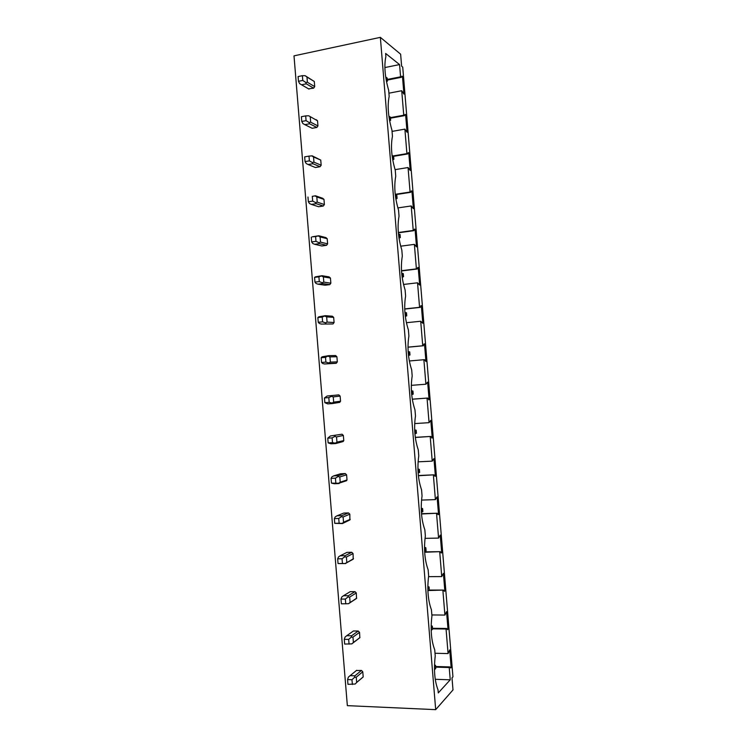 <?xml version="1.0" encoding="UTF-8"?>
<svg xmlns="http://www.w3.org/2000/svg" width="747" height="747" viewBox="0 0 747 747"><rect width="100%" height="100%" fill="white"/><g stroke="black" fill="none" stroke-linecap="round" stroke-linejoin="round"><path stroke-width="1.12" d="M380.354 37.35L400.635 54.195L401.634 66.222L402.726 67.09L452.943 676.847L452 677.874L452.999 689.929L435.688 709.65L347.346 705.644L294.001 55.857L380.354 37.35L435.688 709.65M361.763 678.173L363.191 676.922L362.771 671.777L361.455 670.433L356.375 670.535M359.961 637.508L351.828 643.867L359.839 637.714L359.54 632.364L358.215 631.038L353.452 630.963L346.795 635.688L351.622 635.772L358.215 631.038M356.721 598.114L348.522 603.707L356.524 598.44L356.3 592.969L354.984 591.661L350.231 591.661L343.508 595.723L348.335 595.732L354.984 591.661M353.49 558.719L345.226 563.555L353.2 559.186L353.07 553.574L351.753 552.285L347 552.36L340.23 555.768L345.049 555.703L351.753 552.285M350.25 519.333L343.527 522.2L342.406 523.563L349.867 519.949L349.829 514.188L348.513 512.918L343.779 513.068L336.953 515.822L341.762 515.682L348.513 512.918M346.515 480.732L338.662 483.3L346.515 480.732L347.019 479.957L346.599 474.812L345.282 473.57L340.548 473.785L333.676 475.886L338.475 475.671L345.282 473.57M343.788 440.59L336.953 442.14L335.347 443.158L335.833 443.541L343.134 441.533L343.788 440.59L343.359 435.445L342.051 434.212L330.398 435.959L342.051 434.212M340.548 401.223L333.666 402.119L332.051 403.044L332.555 403.539L339.745 402.353L340.548 401.223L340.128 396.087L338.821 394.874L327.121 396.031L338.821 394.874M337.317 361.875L336.897 356.73L335.59 355.544L328.624 355.675L325.515 357.337L325.897 362.099L321.546 362.491L322.629 363.481L324.487 363.976L336.337 363.191L337.317 361.875L330.379 362.108L329.95 356.889L328.204 356.235M324.487 363.976L336.225 363.285M334.086 322.527L333.666 317.391L332.359 316.214L325.337 315.692L322.209 317.083L322.592 321.836L318.25 322.293L319.342 323.479L321.21 324.067L332.994 323.955L334.086 322.527L327.093 322.106L326.663 316.887L324.917 316.13M321.21 324.067L332.994 323.955M330.856 283.188L330.435 278.052L329.128 276.894L322.06 275.718L318.904 276.829L319.286 281.582L314.954 282.114L316.056 283.487L317.933 284.168L322.704 283.589L329.763 284.635L330.856 283.188L323.806 282.114L323.376 276.894L321.621 276.045M317.933 284.168L325.066 285.205L329.763 284.635M327.625 243.858L327.205 238.723L325.907 237.583L318.773 235.753L315.598 236.584L315.99 241.337L311.648 241.935L312.778 243.503L314.655 244.278L319.417 243.625L326.542 245.324L327.625 243.858L320.528 242.131L320.099 236.911L318.334 235.959M314.655 244.278L321.845 245.968L326.542 245.324M324.394 204.538L323.974 199.402L322.676 198.282L315.495 195.798L312.293 196.349L312.685 201.102L308.352 201.765L309.491 203.52L311.387 204.398L316.14 203.66L323.311 206.023L324.394 204.538L317.242 202.157L316.812 196.937L315.038 195.891M311.387 204.398L318.624 206.732L323.311 206.023M321.173 165.218L320.743 160.091L312.218 155.852L308.987 156.114L309.379 160.866L305.056 161.604L306.214 163.546L308.109 164.517L312.862 163.714L320.08 166.721L321.173 165.218L313.964 162.183L313.535 156.963L311.751 155.824M308.109 164.517L315.402 167.515L320.08 166.721M317.942 125.916L310.677 122.219L309.015 122.452L309.585 123.769L304.841 124.656L312.181 128.297L316.859 127.438L317.942 125.916L317.522 120.781L316.224 119.697M314.711 86.615L314.291 81.479L305.168 75.708L302.386 75.68L302.778 80.433L298.464 81.311L299.65 83.636L301.564 84.794L306.298 83.832L313.628 88.155L314.711 86.615L307.4 82.273L306.97 77.053L305.168 75.708M308.558 88.856L313.628 88.155M384.873 67.557L399.57 64.578L400.579 76.82L401.242 77.324L401.979 76.129L402.474 76.511L403.922 94.094L401.727 90.732L388.907 93.188M402.474 76.511L401.643 76.68M401.242 77.324L387.348 80.069M400.579 76.82L387.291 79.443M399.57 64.578L385.639 53.448L385.891 56.483C383.939 65.605 384.873 76.894 388.673 90.322L389.168 96.382C387.254 105.831 388.179 117.111 391.96 130.239L392.455 136.299C390.56 146.057 391.493 157.346 395.247 170.157L395.742 176.227C393.874 186.302 394.808 197.581 398.534 210.084L399.029 216.154C397.189 226.546 398.114 237.835 401.821 250.021L402.316 256.09C400.504 266.8 401.428 278.089 405.107 289.967L405.612 296.036C403.819 307.064 404.743 318.353 408.394 329.922L408.898 335.991C407.134 347.336 408.058 358.625 411.69 369.886L412.185 375.956C410.448 387.609 411.373 398.907 414.977 409.851L415.481 415.93C413.763 427.9 414.688 439.199 418.264 449.834L418.768 455.903C417.078 468.192 418.012 479.499 421.56 489.817L422.055 495.896C420.393 508.502 421.327 519.8 424.856 529.81L425.351 535.888C423.717 548.812 424.641 560.119 428.143 569.812L428.647 575.89C427.032 589.131 427.966 600.439 431.439 609.823L431.943 615.902C430.356 629.46 431.28 640.767 434.735 649.843L435.23 655.922C433.671 669.798 434.605 681.105 438.031 689.864L438.274 692.908L450.236 679.807L435.24 679.294M401.727 90.732L403.744 115.215L404.398 115.654L405.126 114.356L405.621 114.683L407.068 132.275L404.893 129.128L392.054 131.397M405.621 114.683L404.865 114.823M404.398 115.654L390.485 118.185M403.744 115.215L390.438 117.643M404.893 129.128L406.91 153.621L407.554 153.985L408.273 152.593L408.768 152.874L410.215 170.456L408.058 167.533L395.079 169.644M408.768 152.874L408.077 152.986M407.554 153.985L393.622 156.319M406.91 153.621L393.043 155.946M408.058 167.533L410.075 192.035L410.71 192.324L411.429 190.84L411.914 191.064L413.362 208.656L411.214 205.957L397.852 207.918M411.914 191.064L411.27 191.157M410.71 192.324L395.256 194.687M410.075 192.035L395.21 194.304M411.214 205.957L413.231 230.459L413.875 230.674L414.576 229.086L415.061 229.254L416.509 246.855L414.38 244.372L400.663 246.193M415.061 229.254L414.464 229.338M413.875 230.674L398.356 232.812M413.231 230.459L398.328 232.513M414.38 244.372L416.396 268.883L417.031 269.032L418.199 267.463L419.655 285.065L417.545 282.805L403.501 284.458M418.199 267.463L417.657 267.529M417.031 269.032L401.512 270.937M416.396 268.883L401.494 270.713M417.545 282.805L419.562 307.325L420.188 307.4L421.355 305.672L422.802 323.274L420.71 321.247L406.387 322.713M421.355 305.672L420.832 305.728M420.188 307.4L404.715 309.062M419.562 307.325L404.715 308.922M420.71 321.247L422.727 345.768L424.501 343.891L425.949 361.501L424.492 359.671L409.319 360.969M424.501 343.891L424.016 343.937M423.353 345.768L407.983 347.196M422.727 345.768L407.983 347.14M423.876 359.69L425.902 384.21L427.648 382.119L429.095 399.729L427.657 398.048L412.288 399.225M427.657 398.048L412.279 399.169M429.095 399.729L428.61 399.766M425.902 384.21L411.298 385.359M427.041 398.142L429.067 422.671L430.795 420.356L432.242 437.966L430.814 436.435L415.304 437.471M430.814 436.435L415.295 437.34M432.242 437.966L431.729 437.994M429.067 422.671L414.66 423.586M430.216 436.603L432.233 461.142L433.942 458.593L435.398 476.212L433.979 474.831L418.376 475.727M433.979 474.831L418.357 475.522M435.398 476.212L434.847 476.241M432.233 461.142L418.068 461.833M433.381 475.073L435.398 499.612L437.098 496.848L438.545 514.468L438.097 514.702L437.144 513.236L421.504 513.983M437.144 513.236L421.476 513.693M438.545 514.468L437.957 514.478M435.398 499.612L421.523 500.088M436.547 513.544L438.573 538.092L440.244 535.104L441.701 552.724L441.253 553.013L440.3 551.65L424.669 552.248M440.3 551.65L424.651 551.874M441.701 552.724L441.057 552.733M438.573 538.092L425.015 538.363M439.722 552.033L441.738 576.581L443.401 573.36L444.848 590.989L444.409 591.335L443.466 590.065L428.647 590.522M443.466 590.065L429.245 590.065M444.848 590.989L444.157 590.989M441.738 576.581L428.535 576.647M442.887 590.522L444.913 615.07L446.547 611.634L448.004 629.263L447.565 629.665L446.631 628.488L446.062 629.021L432.522 628.825M446.631 628.488L432.476 628.283M448.004 629.263L447.238 629.254M444.913 615.07L431.859 614.949M446.062 629.021L448.079 653.578L435.015 653.261M448.079 653.578L449.703 649.918L451.151 667.547L450.721 668.005L449.797 666.922L449.227 667.529L450.236 679.807M449.227 667.529L435.669 667.127M449.797 666.922L435.622 666.511M451.151 667.547L450.31 667.529M386.488 81.666L387.432 81.124L386.246 80.396M386.367 80.349L386.115 77.258L387.179 78.043L387.432 81.124M314.291 81.479L306.97 77.053M307.4 82.273L305.719 82.403L306.298 83.832M308.959 89.089L301.564 84.794M305.719 82.403L302.778 80.433M298.464 81.311L298.081 76.567L302.386 75.68M389.607 120.799L390.653 120.22L389.392 119.632M389.598 119.567L389.346 116.476L390.401 117.148L390.653 120.22M317.522 120.781L308.931 115.906M310.677 122.219L310.248 117.008M309.585 123.769L316.859 127.438M304.841 124.656L302.927 123.591L301.76 121.453L306.074 120.65L305.691 115.897L308.464 115.766M309.006 122.452L306.074 120.65M301.76 121.453L301.377 116.709L305.691 115.897M392.726 159.923L393.874 159.326L392.548 158.878M392.819 158.784L392.567 155.693L393.613 156.254L393.874 159.326M392.082 155.637L392.567 155.693M320.743 160.091L313.535 156.963M313.964 162.183L312.302 162.51L312.862 163.714M312.302 162.51L309.379 160.866M305.056 161.604L304.673 156.861L308.987 156.114M395.863 199.047L397.087 198.441L395.714 198.132M396.05 198.011L395.798 194.92L396.834 195.359L397.087 198.441M395.275 194.855L395.798 194.92M323.974 199.402L316.812 196.937M317.242 202.157L315.589 202.577L316.14 203.66M315.589 202.577L312.685 201.102M312.293 196.349L315.495 195.798M307.969 197.021L308.352 201.765M399.001 238.172L400.308 237.565L398.879 237.378M399.281 237.247L399.029 234.156L400.056 234.483L400.308 237.565M398.478 234.082L399.029 234.156M327.205 238.723L320.099 236.911M320.528 242.131L318.885 242.654L319.417 243.625M318.885 242.654L315.99 241.337M315.598 236.584L312.227 236.818L318.773 235.753M311.266 237.191L311.648 241.935M402.157 277.296L403.529 276.698L402.063 276.642M402.512 276.493L402.26 273.402L403.277 273.617L403.529 276.698M401.69 273.318L402.26 273.402M330.435 278.052L323.376 276.894M323.806 282.114L322.172 282.74L322.704 283.589M322.172 282.74L319.286 281.582M318.904 276.829L314.562 277.37L315.505 276.81L322.06 275.718M314.562 277.37L314.954 282.114M405.322 316.42L406.751 315.832L405.257 315.897M404.921 312.517L406.499 312.75L406.751 315.832M405.742 315.738L405.49 312.648L406.499 312.75M404.921 312.573L405.49 312.648M333.666 317.391L326.663 316.887M327.093 322.106L325.468 322.835L325.981 323.563M325.468 322.835L322.592 321.836M322.209 317.083L317.858 317.55L318.792 316.803L325.337 315.692M317.858 317.55L318.25 322.293M408.497 355.544L409.972 354.974L408.46 355.17M408.142 351.622L409.72 351.893L409.972 354.974M408.973 355.002L408.721 351.912L409.72 351.893M408.161 351.828L408.721 351.912M336.897 356.73L329.95 356.889M330.379 362.108L328.755 362.93L329.268 363.546M328.755 362.93L325.897 362.099M325.515 357.337L321.163 357.738L322.078 356.805L328.624 355.675M321.163 357.738L321.546 362.491M411.69 394.659L413.203 394.127L411.672 394.435M411.392 390.737L412.942 391.045L413.203 394.127M412.204 394.267L411.952 391.176L412.942 391.045M411.41 391.092L411.952 391.176M340.128 396.087L333.237 396.9L331.5 396.34L331.911 395.667M333.666 402.119L333.237 396.9M332.555 403.539L327.765 403.894L324.852 402.689L329.203 402.372L328.82 397.609L331.5 396.34M332.051 403.044L329.203 402.372M328.82 397.609L324.459 397.946L327.121 396.031M324.459 397.946L324.852 402.689M414.902 433.783L416.424 433.288L414.893 433.708M414.65 429.861L416.172 430.207L416.424 433.288M415.444 433.54L415.183 430.449L416.172 430.207M414.669 430.365L415.183 430.449M343.359 435.445L336.523 436.911L334.796 436.453L335.188 435.66M336.953 442.14L336.523 436.911M335.833 443.541L331.042 443.811L328.148 442.896L332.518 442.644L332.126 437.891L334.796 436.453M335.347 443.158L332.518 442.644M332.126 437.891L327.765 438.153L330.398 435.959M327.765 438.153L328.148 442.896M418.675 472.823L419.646 472.459L419.394 469.377L418.423 469.732L418.675 472.823L418.124 472.991M417.928 469.004L419.394 469.377M417.947 469.648L418.423 469.732M347.019 479.957L340.23 482.17L339.81 476.941L338.092 476.577L338.475 475.671M346.599 474.812L339.81 476.941M340.23 482.17L338.643 483.281L331.453 483.122L334.32 483.748L339.119 483.542M335.823 482.936L335.431 478.173L338.092 476.577M335.431 478.173L331.061 478.369L331.929 476.857L333.676 475.886M331.061 478.369L331.453 483.122M421.906 512.115L422.867 511.639L422.615 508.548L421.653 509.015L421.906 512.115L421.373 512.274M421.215 508.165L422.615 508.548M349.829 514.188L343.097 516.971L341.379 516.709L341.762 515.682M343.527 522.2L343.097 516.971M342.406 523.563L334.759 523.348L339.129 523.227L338.736 518.465L341.379 516.709M341.93 523.414L339.129 523.227M338.736 518.465L334.367 518.595L335.216 516.887L336.953 515.822M334.367 518.595L334.759 523.348M425.146 551.407L426.098 550.819L425.846 547.728L424.884 548.317L425.146 551.407L424.632 551.566M424.52 547.336L425.846 547.728M353.07 553.574L346.384 557.019L344.675 556.851L345.049 555.703M346.813 562.248L346.384 557.019M345.693 563.583L338.055 563.574L342.443 563.527L342.051 558.775L344.675 556.851M345.226 563.555L342.443 563.527M342.051 558.775L337.663 558.821L338.503 556.935L340.23 555.768M337.663 558.821L338.055 563.574M428.376 590.718L429.32 590.009L429.067 586.927L428.124 587.618L427.9 590.858M427.835 586.526L429.067 586.927M356.3 592.969L349.671 597.068L347.971 597.002L348.335 595.732M350.1 602.297L349.671 597.068M348.522 603.707L341.36 603.819L340.968 599.066L345.357 599.085L345.749 603.847M347.971 597.002L345.357 599.085M340.968 599.066L341.79 596.984L343.508 595.723M431.617 630.029L432.55 629.207L432.298 626.126L431.364 626.938L431.178 630.16M431.159 625.725L432.298 626.126M359.54 632.364L352.957 637.126L351.277 637.154L351.622 635.772M353.387 642.355L352.957 637.126M351.828 643.867L344.666 644.073L344.274 639.32L348.672 639.404L349.064 644.166M351.277 637.154L348.672 639.404M344.274 639.32L345.086 637.042L346.795 635.688M434.847 669.349L435.781 668.416L435.52 665.334L434.595 666.259L434.465 669.461M434.493 664.942L435.52 665.334M363.191 676.922L356.683 682.422L356.254 677.184L354.573 677.324L354.909 675.82L361.455 670.433M362.771 671.777L356.254 677.184M356.683 682.422L355.553 683.701M355.124 684.028L347.971 684.327L347.579 679.574L351.977 679.733L352.369 684.495M354.573 677.324L351.977 679.733M347.579 679.574L348.373 677.109L356.683 670.283M350.072 675.652L354.909 675.82M329.194 363.462L336.337 363.191M332.34 403.333L339.745 402.353M335.496 443.279L343.134 441.533M342.229 523.208L349.867 519.949M345.842 563.07L353.2 559.186M349.428 602.922L356.524 598.44M352.986 642.765L359.839 637.714M356.506 682.609L363.145 677.006"/></g></svg>
